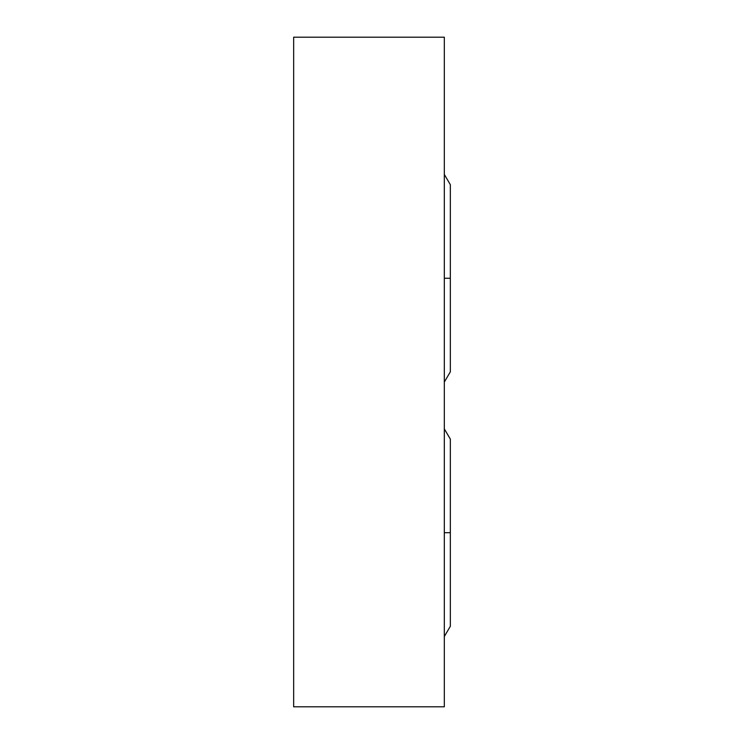 <?xml version="1.0" encoding="UTF-8"?>
<svg xmlns="http://www.w3.org/2000/svg" width="744" height="744" viewBox="0 0 744 744"><rect width="100%" height="100%" fill="white"/><g stroke="black" fill="none" stroke-linecap="round" stroke-linejoin="round"><path stroke-width="1.12" d="M293.657 37.2L293.657 706.8L444.317 706.8L444.317 37.2L444.317 706.8L293.657 706.8L293.657 37.2L444.317 37.2L293.657 37.2M444.317 636.52L450.343 626.281L450.343 532.704L444.317 532.704L450.343 532.704L450.343 439.127L444.317 428.888M444.317 382.072L450.343 371.833L450.343 278.256L444.317 278.256L450.343 278.256L450.343 184.679L444.317 174.44"/></g></svg>
